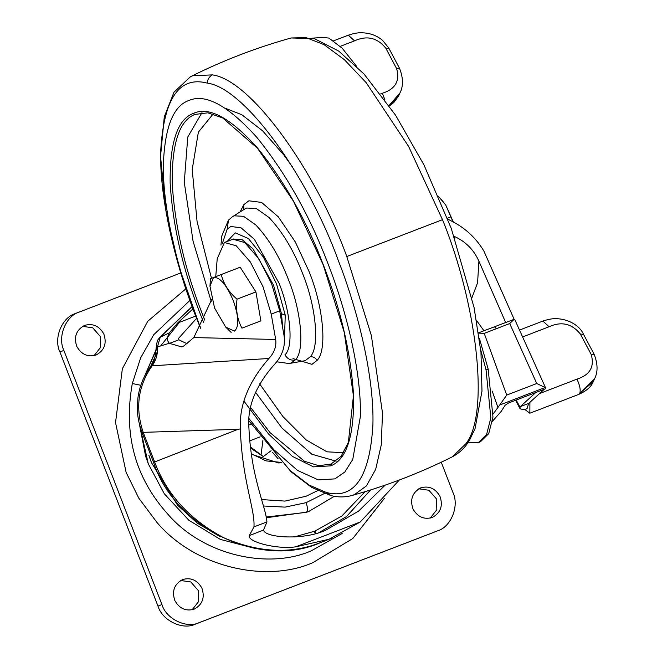 <?xml version="1.0" encoding="UTF-8"?>
<svg xmlns="http://www.w3.org/2000/svg" width="657" height="657" viewBox="0 0 657 657"><rect width="100%" height="100%" fill="white"/><g stroke="black" fill="none" stroke-linecap="round" stroke-linejoin="round"><path stroke-width="0.99" d="M312.65 38.131L322.603 37.441L328.935 38.065L342.24 48.265L356.513 66.258M483.93 330.758L476.571 320.493M471.931 297.761L477.582 282.715L478.904 261.174L505.627 322.406M478.904 261.174C473.837 249.849 465.714 241.628 454.537 236.495L454.808 238.368M454.094 236.323L454.537 236.495M447.113 218.773L453.108 221.894C466.035 228.71 476.292 238.425 483.872 251.048L514.16 319.327M389.108 105.629L398.692 95.733L399.867 93.13L389.043 105.547M384.854 99.659L382.341 93.269C395.432 89.089 400.179 80.827 396.573 68.484L385.766 48.125C377.249 37.671 366.828 35.248 354.493 40.865L340.277 46.335M400.146 92.489L399.867 93.13M516.213 400.056L520.057 407.291L520.237 406.675L528.704 403.414L544.267 389.256M520.237 406.675L535.857 392.459M514.135 319.318L514.965 319.984L545.515 387.704L536.761 383.516L509.717 323.556L514.135 319.318L478.583 332.82M492.43 421.285L501.242 411.331L505.143 405.238L508.485 403.028L545.335 388.845L545.318 387.441L499.722 404.999L493.506 413.524L493.243 413.031M524.853 409.492L529.854 413.22L529.903 402.486M540.366 393.239L576.92 379.163C590.011 374.983 594.757 366.721 591.152 354.378L580.345 334.027C571.828 323.572 561.407 321.15 549.071 326.759L522.619 336.942M520.057 407.291L520.114 408.851L524.229 409.713L526.963 408.695L528.704 403.414M524.229 409.713L527.152 408.588M478.624 333.091L484.217 333.378L506.703 395.087L499.722 404.999M493.193 413.976L493.506 413.524M576.92 379.163C579.827 385.166 580.78 389.888 579.778 393.329L593.271 381.627L594.445 379.023L578.801 394.372L529.854 413.22M594.725 378.383L594.445 379.023M227.158 241.439L235.263 232.874L248.371 238.516L263.334 257.01L276.556 283.914L285.269 315.196L284.235 344.449M222.238 243.821L227.207 229.063L230.821 226.493L241.012 227.79L254.39 239.32L278.946 282.978C290.337 310.424 294.04 347.192 284.941 354.796C287.257 358.812 290.632 360.586 295.067 360.11L291.01 363.009L289.137 363.535L303.534 360.972L305.472 360.43L310.194 356.817C320.238 347.11 315.647 305.086 302.705 273.805C293.827 250.629 282.576 231.839 268.951 217.426L256.345 208.54L246.662 208.031L244.971 208.885L232.578 216.646L234.212 215.816L243.566 216.317L255.737 224.899C268.902 238.82 279.767 256.961 288.333 279.34C301.144 310.211 305.308 351.561 295.067 360.11M200.705 327.966L195.761 315.582C176.708 267.136 162.197 205.756 163.429 162.64C165.104 126.456 173.588 105.744 188.888 100.496C205.518 93.237 228.234 105.613 257.035 137.6C285.951 173.358 309.619 215.422 328.024 263.802C347.077 312.239 361.588 373.628 360.348 416.735L352.752 459.465L344.769 472.054L334.898 478.879L318.341 479.897L297.547 470.445L273.764 449.634L249.028 418.599M480.752 350.115L486.057 369.924L490.845 417.844L486.607 434.441L478.304 442.629L468.022 442.596M479.339 338.125L488.176 369.103L492.964 417.031L488.718 433.628L480.423 441.816L478.304 442.629M185.874 288.825L147.735 321.281L122.358 368.741L115.533 422.607L126.119 472.391L138.824 498.203L157.039 522.545C196.443 568.707 267.506 582.767 312.888 562.638L352.784 538.535L384.394 498.367M96.037 355.051C87.816 357.359 81.402 354.493 76.803 346.469C73.625 336.967 76.22 329.945 84.597 325.404C92.818 323.096 99.232 325.962 103.831 333.986C107.009 343.488 104.414 350.51 96.037 355.051L96.111 355.026M82.61 326.357L92.744 327.81L100.258 336.425L100.677 347.249L94.074 355.642M194.102 609.195C185.882 611.495 179.468 608.637 174.869 600.613C171.691 591.103 174.286 584.081 182.662 579.54C190.883 577.24 197.297 580.098 201.896 588.122C205.074 597.624 202.479 604.654 194.102 609.195L194.176 609.162M180.675 580.492L190.801 581.954L198.324 590.561L198.734 601.385L192.14 609.786M432.207 517.502C423.987 519.802 417.573 516.944 412.974 508.92C409.796 499.419 412.399 492.389 420.767 487.847C428.996 485.548 435.402 488.406 440.009 496.429C443.188 505.939 440.584 512.961 432.207 517.502L432.281 517.47M418.78 488.8L428.914 490.262L436.429 498.877L436.848 509.701L430.253 518.094M441.266 462.208L452.944 492.487C459.522 506.005 450.965 527.136 437.39 530.913L199.276 622.606C186.678 628.905 166.131 618.984 161.926 604.555L63.86 350.419C57.29 336.901 65.848 315.771 79.423 311.993L180.815 272.942M433.719 532.351L195.326 624.15C182.728 630.449 162.189 620.528 157.976 606.099L59.91 351.963C53.34 338.445 61.898 317.315 75.473 313.537L79.423 311.993M251.294 453.724L266.044 460.886L281.549 462.429M250.407 446.867L261.067 454.866L262.907 440.477M260.172 436.848L249.783 440.847M271.095 450.702L263.317 456.582L261.067 454.866M278.157 458.791L272.491 452.353M248.814 425.03L251.138 424.135M157.458 347.249L144.548 376.338L156.177 349.417M139.366 423.97L145.649 456.336L148.293 463.834L164.299 493.76L188.888 520.287L220.374 539.413L255.13 548.447L220.374 539.413L188.888 520.287L164.299 493.76L148.293 463.834L139.366 423.97M220.218 536.712L197.174 523.054L177.521 505.151L151.455 462.594L148.802 455.096L151.439 462.594L177.587 505.233L197.289 523.153L220.407 536.802M153.557 462.397L154.625 461.97C166.615 494.228 189.561 519.449 223.47 537.631C258.603 552.808 291.117 554.393 321.035 542.378L321.018 542.386C260.673 569.865 174.548 527.686 153.557 462.397L142.134 432.782C139.161 424.529 137.584 417.064 137.403 410.379L137.839 398.544C139.3 386.768 143.555 376.116 150.593 366.598L157.409 351.626L150.56 366.639M261.585 499.566L284.99 501.094L306.039 496.249L317.627 490.656M179.46 322.324L160.702 345.878M266.257 517.018L306.269 512.361L308.995 511.343L307.123 512.074L266.389 517.724M192.123 306.622L160.177 337.271L169.391 332.812L177.604 323.03L192.953 308.856M160.226 337.255L157.434 346.937L160.177 337.271L159.347 337.87C158.756 339.677 157.368 337.641 156.144 347.865L156.144 347.865C155.274 358.451 153.426 364.692 150.593 366.598M157.138 347.052L156.144 347.865M196.574 318.358L178.655 338.248L178.819 339.792L169.539 343.365L181.8 346.953L183.935 345.869L193.823 337.583L275.677 339.464L271.226 314.103L263.071 286.838L250.325 261.954L236.249 245.8L224.423 242.49L217.221 258.686L215.693 277.295M169.391 332.812C166.845 337.287 166.845 340.761 169.391 343.233L169.539 343.365M187.031 343.734L178.819 339.792M193.823 337.583L211.768 299.354M142.134 432.782L143.201 432.355L154.625 461.97L238.089 429.292L240.355 428.906C241.973 480.095 255.277 509.594 253.947 526.906L249.307 535.562C246.942 541.631 276.236 549.613 295.724 546.838L328.927 539.29L360.291 521.978L399.357 479.988M169.391 343.233L157.434 346.937C157.885 353.992 156.128 360.274 152.161 365.793C138.036 385.856 135.046 408.046 143.201 432.355L238.089 429.292M275.677 339.464C276.572 346.37 274.306 352.71 268.885 358.492L152.161 365.793L150.601 366.598M385.158 485.129L358.566 511.121L326.11 529.994C304.676 540.473 264.746 537.943 263.539 530.076L266.939 521.904C265.633 505.972 251.27 478.263 248.929 428.2C247.098 407.291 255.368 386.3 273.739 365.226C282.058 356.439 285.524 346.765 284.144 336.203L279.693 310.843L271.538 283.578L258.792 258.694L244.716 242.54L232.89 239.23L224.423 242.49M240.355 428.906C239.14 405.213 248.65 381.742 268.885 358.492M453.355 222.017L445.75 205.058L438.638 196.566M453.043 221.861L445.75 205.058L440.625 198.57M450.801 216.884L447.425 218.181M214.552 307.977L225.712 327.096L234.352 331.103C239.271 327.087 238.926 316.929 233.301 300.635C226.402 284.588 219.808 276.884 213.5 277.517L209.969 286.206L214.552 307.977M241.932 328.163L260.854 320.879L241.932 328.163L260.862 320.846L255.926 291.946L236.988 299.181L255.91 291.897L240.166 267.227L221.245 274.511C223.544 283.84 228.792 292.069 236.988 299.181M209.969 286.206L210.412 278.724L240.166 267.227M231.124 332.401L225.712 327.096M237.013 299.231C235.707 309.973 237.349 319.606 241.94 328.13M380.6 93.943L382.341 93.269M354.493 40.865L348.333 35.166L333.6 40.833M396.573 68.484L399.472 68.854M385.766 48.125L388.657 48.503M519.515 330.069L542.912 321.059L549.071 326.759M494.458 326.899L496.626 328.599L509.717 323.556M506.703 395.087L536.761 383.516M484.217 333.378L496.626 328.599M594.051 354.747L591.152 354.378M583.235 334.397L580.345 334.027M497.792 407.102L492.192 391.046M233.506 239.025L242.244 239.772L252.961 248.839L273.501 285.097L281.483 313.742L282.682 327.293M281.483 313.742L285.269 315.196M227.207 229.063L228.464 220.136L221.721 236.109L220.974 245.168M240.125 211.915L243.788 204.68L248.863 200.796L261.601 202.422L278.313 216.835L295.371 242.063L308.987 271.366C322.874 304.93 327.802 350.025 317.027 360.438C315.491 357.704 313.217 356.496 310.194 356.817M317.027 360.438L311.96 364.315L292.965 358.582M243.788 204.68L243.796 209.616M211.48 278.289L197.067 221.532L192.222 169.531L198.365 132.164L213.164 113.965M343.611 452.706L326.948 451.819L306.195 439.919L282.953 416.604L259.605 383.844M336.187 461.189L311.853 454.225L282.001 428.085L255.507 392.262M211.242 301.448L193.068 241.193L184.272 182.301L187.771 136.993L201.97 112.651M331.44 463.982L318.826 465.723L304.429 461.247L270.093 432.667L250.654 407.521M204.762 320.115L202.019 313.143C184.748 269 174.811 225.737 172.208 183.36C171.789 143.489 179.353 120.51 194.899 114.425L207.875 112.823L222.657 117.931L257.585 148.359L293.424 201.141L323.236 264.919L344.235 332.327L353.433 395.785L348.374 442.292L341.065 456.36L330.652 464.302M194.899 114.425L193.018 113.521L193.79 113.201C209.304 106.434 230.492 117.973 257.355 147.817C284.341 181.176 306.408 220.415 323.581 265.535C340.991 310.03 351.01 353.638 353.63 396.36C354.049 436.56 346.428 459.719 330.758 465.854L331.481 463.957M203.637 322.513L200.204 313.841C182.786 269.345 172.775 225.737 170.155 183.016C169.728 142.824 177.357 119.656 193.018 113.521M330.758 465.854L313.405 466.864L292.406 456.385L268.491 433.957L244.043 401.222M207.226 83.102C207.522 79.357 209.23 76.623 212.351 74.89C251.097 79.793 316.263 171.805 346.781 256.526L442.489 219.676L408.613 146.429L366.171 82.659L344.424 59.738L324.041 44.643L306.055 37.605L291.125 37.975C256.312 47.649 222.748 60.575 190.44 76.754L173.99 92.194L164.275 116.864L160.546 156.284L165.638 209.443L178.942 266.627L200.541 328.245L195.54 315.697C175.008 263.49 159.372 197.346 160.702 150.88C163.79 98.451 179.295 75.859 207.226 83.102C244.938 87.874 308.363 177.431 338.076 259.893C358.607 312.1 374.244 378.251 372.913 424.709C369.825 477.138 354.32 499.739 326.398 492.495L309.209 485.112L289.909 470.379L248.896 420.751M190.448 76.746L192.739 75.727L212.351 74.89M326.398 492.495L330.914 495.583C337.944 497.349 344.876 497.341 351.709 495.559L351.709 495.559C386.53 485.884 420.086 472.958 452.402 456.779L469.55 440.198C465.287 447.483 459.572 453.01 452.402 456.779M346.781 256.526L371.394 335.645L382.489 413.039L381.282 444.83L375.664 469.402L366.368 485.95L354.394 494.664L351.717 495.55M442.489 219.676C475.947 301.136 490.163 411.052 466.396 443.081M486.057 369.924L488.176 369.103M189.889 300.463L153.705 334.75L140.664 357.868L132.312 383.516L140.82 385.289M132.312 383.516C123.278 434.063 134.997 477.475 167.478 513.749C203.859 556.364 269.469 569.348 311.369 550.771L342.174 533.459M199.276 622.606L195.326 624.15M63.86 350.419L59.91 351.963M161.926 604.555L157.976 606.099M263.449 505.997L285.122 507.122L306.162 502.654L324.303 493.555M306.269 512.361C307.862 511.113 307.829 507.877 306.162 502.654M177.604 323.03L195.687 316.074M294.205 536.958L314.834 531.16L341.862 515.983L365.128 491.65M370.589 489.95L346.543 516.525L318.062 533.147M314.834 531.16L316.14 533.295M314.227 531.398L315.467 533.476M322.686 541.746L331.218 538.403M328.927 539.29L330.602 538.641M295.724 546.838L360.291 521.978M249.307 535.562L263.539 530.076M253.947 526.906L266.939 521.904M271.226 314.103L279.693 310.843M389.338 105.966L393.773 102.582L398.471 96.201M399.883 93.08C403.455 86.289 403.332 78.019 399.513 68.287L388.698 47.936L382.423 40.208C376.946 35.733 370.605 33.285 363.387 32.85C359.371 32.39 354.345 33.162 348.333 35.166M520.114 408.851L515.573 400.302M593.271 381.627C591.374 386.653 586.553 390.899 578.801 394.372M594.462 378.982C598.034 372.182 597.911 363.921 594.092 354.189L583.276 333.838C580.837 328.303 572.51 319.975 557.9 318.744C553.867 318.292 548.874 319.064 542.912 321.059M276.811 361.818L289.137 363.535M232.578 216.646L228.464 220.136M225.113 108.191L241.85 114.761L262.603 130.833L283.906 155.085L292.661 167.231M248.888 420.792L291.166 471.866L311.549 487.338L330.914 495.583M291.125 37.975L314.342 38.591L338.757 51.115L364.077 74.077L395.588 115.221L424.003 165.006L451.285 228.464L474.099 307.665L480.965 352.316L481.983 391.129L475.077 428.512L469.55 440.198M263.317 456.582L250.555 448.09M281.828 462.717L278.543 462.93L251.368 454.233M308.995 511.343L334.356 496.281M159.347 337.862L192.099 306.556M322.694 541.738L321.018 542.386"/></g></svg>
